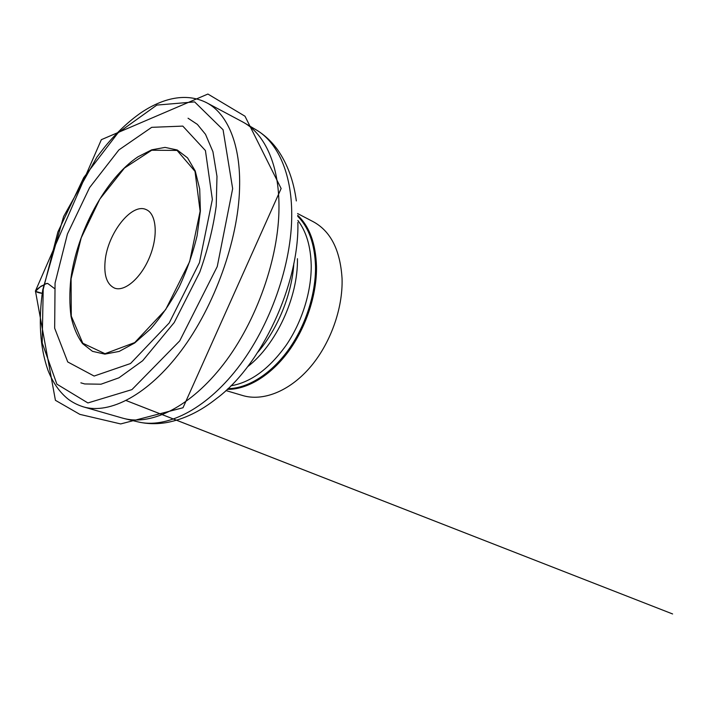 <?xml version="1.0" encoding="UTF-8"?>
<svg xmlns="http://www.w3.org/2000/svg" width="708" height="708" viewBox="0 0 708 708"><rect width="100%" height="100%" fill="white"/><g stroke="black" fill="none" stroke-linecap="round" stroke-linejoin="round"><path stroke-width="1.06" d="M297.679 215.303C309.405 226.365 315.671 243.366 316.494 266.296C316.998 294.501 306.051 327.786 288.076 352.009C270.058 376.214 246.649 389.754 227.215 389.356M121.935 417.932L124.466 418.614C151.795 425.464 190.656 406.941 223.693 364C256.677 321.149 278.89 257.703 278.979 207.63C279.279 165.061 264.898 134.67 244.216 122.803L241.932 121.537M55.065 283.058L67.428 234.021L89.606 187.585L118.891 149.919L151.68 127.334L182.806 126.104L205.426 150.556L212.356 199.444L199.444 262.695L169.194 322.972L130.52 363.531L94.12 376.054L67.729 361.947L54.666 328.193L55.065 283.058M105.129 260.986C103.784 275.483 106.926 284.519 114.563 288.112C124.697 292.103 141.255 277.917 149.76 256.712C158.397 235.56 156.379 213.851 146.317 209.665C131.732 202.293 107.492 233.622 105.129 260.986M297.59 213.55L313.157 221.666C330.601 231.1 340.229 249.995 342.053 278.359C343.097 308.688 330.087 344.575 309.334 368.213C288.545 391.869 262.456 401.471 242.764 395.551L225.932 390.559M54.383 288.448L47.817 283.554C45.905 283.209 43.25 285.563 41.161 286.085L35.409 291.324L42.259 293.333C38.728 292.935 36.453 292.156 35.444 290.997C38.037 288.138 40.825 286.218 43.825 285.236C45.33 283.837 46.631 283.244 47.746 283.466L54.383 288.448M297.723 216.321C308.83 227.401 314.759 244.03 315.511 266.208C315.989 293.962 305.343 326.662 287.793 350.699C270.19 374.709 247.234 388.488 227.958 388.657M230.896 385.798C250.791 382.453 269.305 368.815 286.43 344.867C302.21 321.521 311.573 291.121 311.21 265.164C310.715 246.313 306.263 231.401 297.847 220.427M297.44 258.685C298.245 297.192 275.987 345.035 247.561 366.762M257.871 352.195C277.855 328.919 292.015 293.944 293.847 263.323M297.873 222.401C299.475 284.271 261.376 365.549 216.259 398.737C200.453 411.268 184.115 419.171 167.247 422.455C157.149 424.26 147.335 424.057 137.812 421.844C165.495 428.765 204.515 410.658 237.401 368.443C270.226 326.308 292.041 263.801 291.731 214.232C291.696 172.097 276.987 141.804 256.048 129.776C264.456 134.821 271.66 141.52 277.669 149.875C287.475 163.955 293.696 180.974 296.333 200.948M205.665 102.226L206.957 102.899C227.233 113.661 240.986 144.317 239.561 188.62C238.198 240.074 214.577 306.21 181.168 350.752C147.707 395.4 109.607 414.348 83.845 406.994L82.455 406.578M43.206 289.368L42.179 342.911L56.888 384.161L87.898 402.949L131.936 389.612L179.717 340.875L217.25 266.562L232.658 188.647L223.073 129.768L194.62 101.899L156.822 105.085L117.971 132.927L83.739 177.611L57.888 231.95L43.206 289.368M200.391 210.993L197.089 235.755C192.93 253.154 186.965 270.226 179.186 286.97C170.566 302.971 161.035 316.954 150.583 328.919L134.706 342.973L119.165 351.425L104.864 354.124L92.491 351.336L82.562 343.61C77.225 336.291 73.384 327.202 71.021 316.361C69.517 304.776 69.455 292.298 70.827 278.934C77.057 231.56 105.439 178.584 137.989 156.795L151.751 149.822L165.061 147.397L177.23 149.99L187.54 157.866L195.249 171.009L199.7 188.992L200.391 210.993M71.083 278.837L71.287 316.113L82.792 343.247L105.014 353.699L134.732 342.575L165.654 309.626L189.647 261.633L200.125 211.188L195.01 171.363L177.08 150.423L151.707 150.229L124.449 168.061L99.828 199.081L81.208 237.861L71.083 278.837M124.466 418.614L137.812 421.844M244.216 122.803L256.048 129.776M242.844 122.024L206.957 102.899C186.399 92.252 162.778 98.085 140.945 112.776C128.334 121.608 116.386 132.865 105.085 146.538L96.89 157.141L63.614 216.524L42.754 289.784C38.232 320.503 39.975 347.327 47.976 370.275C52.888 382.762 59.72 392.471 68.472 399.392C73.083 402.764 78.207 405.295 83.845 406.994L122.935 418.224M35.444 290.997L55.419 400.312L79.845 414.366L120.679 423.933L183.009 407.746L281.129 188.523L244.995 116.218L207.904 94.04L101.341 139.68L35.444 290.997M126.174 400.569L672.6 613.96L126.192 400.56M80.862 382.833L84.686 383.948L100.987 384.214L118.935 377.815L142.662 360.726L174.221 322.529L199.771 272.173C207.78 249.588 213.267 227.507 216.223 205.939L216.984 176.407L212.931 151.724L205.515 134.334L197.382 124.396L188.054 118.227"/></g></svg>
